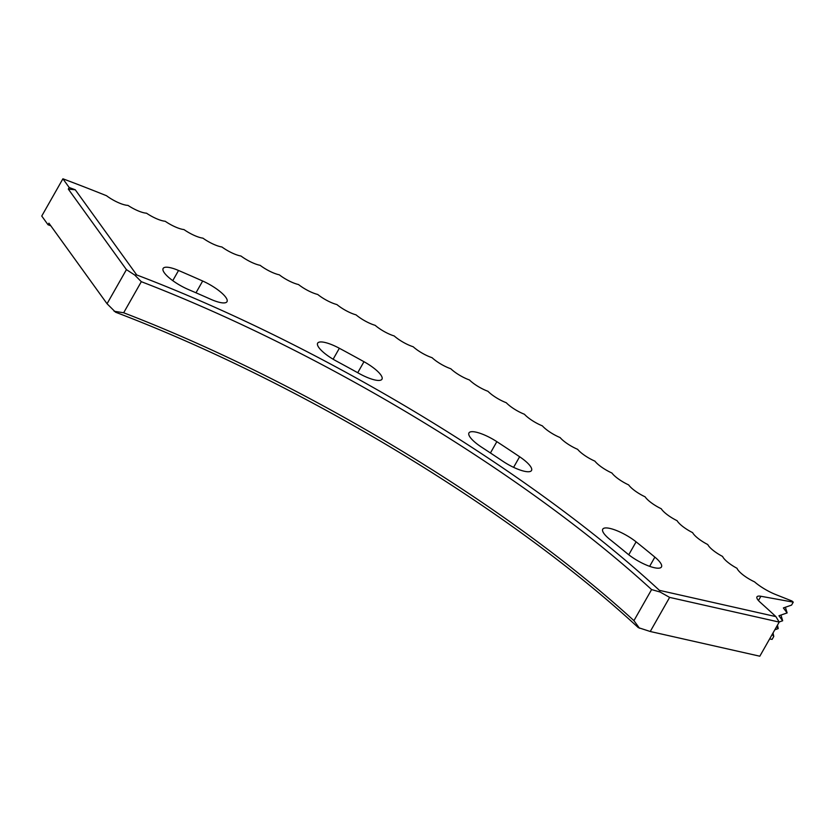 <?xml version="1.0" encoding="UTF-8"?>
<svg xmlns="http://www.w3.org/2000/svg" width="835" height="835" viewBox="0 0 835 835"><rect width="100%" height="100%" fill="white"/><g stroke="black" fill="none" stroke-linecap="round" stroke-linejoin="round"><path stroke-width="1.25" d="M222.517 293.701A23.39 6.325 29.6 0 0 202.675 281.019A596.388 161.385 29.6 0 0 178.544 270.477A23.39 6.325 29.6 0 0 163.138 268.452A23.39 6.325 29.6 0 0 188.397 289.526A549.618 148.724 -150.4 0 1 210.639 299.233A23.39 6.325 29.6 0 0 226.995 301.685A23.39 6.325 29.6 0 0 222.517 293.701M377.493 371.231A23.39 6.325 29.6 0 0 363.976 361.712A596.388 161.385 29.6 0 0 339.354 348.268A23.39 6.325 29.6 0 0 317.644 343.185A23.39 6.325 29.6 0 0 336.599 361.2A549.618 148.724 -150.4 0 1 359.29 373.589A23.39 6.325 29.6 0 0 381.971 379.205A23.39 6.325 29.6 0 0 377.493 371.231M527.042 462.538A23.39 6.325 29.6 0 0 519.62 456.745A596.388 161.385 29.6 0 0 496.846 441.663A23.39 6.325 29.6 0 0 468.957 432.916A23.39 6.325 29.6 0 0 481.743 447.278A549.618 148.724 -150.4 0 1 502.733 461.17A23.39 6.325 29.6 0 0 531.509 470.512A23.39 6.325 29.6 0 0 527.042 462.538M656.988 558.98A23.39 6.325 29.6 0 0 654.87 557.122A596.388 161.385 29.6 0 0 636.103 541.842A23.39 6.325 29.6 0 0 615.708 530.215A23.39 6.325 29.6 0 0 602.755 529.171A23.39 6.325 29.6 0 0 610.072 539.598A549.618 148.724 -150.4 0 1 627.377 553.678A23.39 6.325 29.6 0 0 648.043 565.733A23.39 6.325 29.6 0 0 661.456 566.955A23.39 6.325 29.6 0 0 656.988 558.98M780.944 615.071L782.666 620.76L779.139 621.991M785.391 607.243L787.123 612.932L778.93 615.76L782.666 620.76M773.022 632.961L773.774 636.427L772.093 639.391L769.63 638.942M787.123 612.932L783.376 607.932L791.57 605.104L793.25 602.139L791.956 601.002L775.798 594.583A23.39 6.325 -150.4 0 1 754.944 582.214A736.721 199.356 29.6 0 0 754.506 581.838A17.723 4.801 29.6 0 1 737.023 568.301A17.723 4.801 29.6 0 1 722.588 556.444A17.723 4.801 29.6 0 1 707.777 544.556A17.723 4.801 29.6 0 1 692.612 532.636A17.723 4.801 29.6 0 1 677.101 520.706A17.723 4.801 29.6 0 1 661.268 508.765A17.723 4.801 29.6 0 1 645.111 496.825A17.723 4.801 29.6 0 1 628.651 484.905A17.723 4.801 29.6 0 1 611.909 473.007A17.723 4.801 29.6 0 1 594.896 461.139A17.723 4.801 29.6 0 1 577.622 449.324A17.723 4.801 29.6 0 1 560.108 437.561A17.723 4.801 29.6 0 1 542.374 425.871A17.723 4.801 29.6 0 1 524.422 414.254A17.723 4.801 29.6 0 1 506.271 402.731A17.723 4.801 29.6 0 1 487.953 391.291A17.723 4.801 29.6 0 1 469.458 379.977A17.723 4.801 29.6 0 1 450.827 368.767A17.723 4.801 29.6 0 1 432.071 357.693A17.723 4.801 29.6 0 1 413.189 346.755A17.723 4.801 29.6 0 1 394.214 335.962A17.723 4.801 29.6 0 1 375.166 325.326A17.723 4.801 29.6 0 1 356.054 314.858A17.723 4.801 29.6 0 1 336.891 304.556A17.723 4.801 29.6 0 1 317.707 294.452A17.723 4.801 29.6 0 1 298.502 284.537A17.723 4.801 29.6 0 1 279.308 274.819A17.723 4.801 29.6 0 1 260.134 265.321A17.723 4.801 29.6 0 1 241.002 256.032A17.723 4.801 29.6 0 1 221.922 246.983A17.723 4.801 29.6 0 1 202.915 238.152A17.723 4.801 29.6 0 1 183.992 229.583A17.723 4.801 29.6 0 1 165.184 221.254A17.723 4.801 29.6 0 1 146.501 213.186A17.723 4.801 29.6 0 1 127.953 205.379A17.723 4.801 29.6 0 1 106.525 195.734A736.721 199.356 29.6 0 0 62.907 178.794L69.201 187.52L75.265 189.785L136.731 274.965A529.912 143.39 -150.4 0 1 659.42 590.355L660.078 592.015L669.628 597.39L779.201 622.085L775.903 616.616L659.42 590.355M779.201 622.085L759.819 656.206L650.246 631.5L638.264 627.596A529.912 143.39 29.6 0 0 115.574 312.217L107.047 303.742L48.931 223.195L48.044 224.761L50.81 225.794M48.044 224.761L41.75 216.046L62.907 178.794M123.663 312.77A526.227 142.399 -150.4 0 1 633.932 620.655L651.592 589.583A526.227 142.399 29.6 0 0 141.324 281.687L123.663 312.77L114.113 311.246M775.903 616.616A701.64 189.858 29.6 0 0 760.236 602.327A14.873 4.029 -150.4 0 1 756.969 596.868A14.873 4.029 -150.4 0 1 760.883 596.263L793.25 602.139M107.047 303.742L126.429 269.632L68.313 189.086L69.201 187.52M776.675 626.532L778.22 628.598L777.468 625.133M772.229 634.36L773.774 636.427M778.22 628.598L774.838 629.767M68.313 189.086L75.265 189.785M126.429 269.632L134.696 275.007L136.731 274.965M639.495 628.254L633.932 620.655M651.592 589.583L660.078 592.015M134.696 275.007L141.324 281.687M195.985 292.793L202.675 281.019M357.724 372.723L363.976 361.712M513.598 467.349L519.62 456.745M649.64 566.328L654.87 557.122M758.451 600.542L760.883 596.263M669.628 597.39L650.246 631.5M628.745 554.784L636.103 541.842M490.427 452.977L496.846 441.663M333.123 359.227L339.354 348.268M172.772 280.643L178.544 270.477"/></g></svg>
